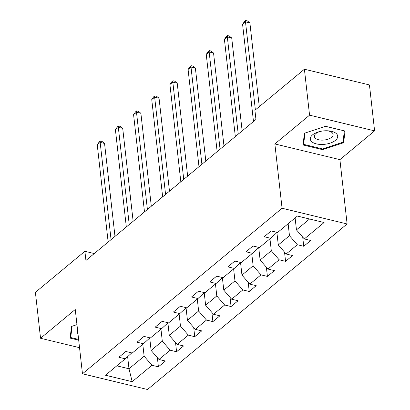 <?xml version="1.0" encoding="UTF-8"?>
<svg xmlns="http://www.w3.org/2000/svg" width="410" height="410" viewBox="0 0 410 410"><rect width="100%" height="100%" fill="white"/><g stroke="black" fill="none" stroke-linecap="round" stroke-linejoin="round"><path stroke-width="0.61" d="M374.602 130.867L309.56 115.159L274.859 143.946L339.9 159.649L374.602 130.867L369.451 84.931L304.41 69.228L254.912 110.275L255.948 119.464L85.921 260.478L84.89 251.289L35.398 292.34L40.549 338.27L79.54 347.685M339.9 159.649L347.111 223.952L147.508 389.5L82.466 373.797L282.07 208.249L347.111 223.952M132.189 381.684L151.987 365.269L158.403 366.817L165.394 361.02L158.977 359.473L170.155 350.202L176.572 351.749L183.557 345.953L177.14 344.405L188.323 335.134L194.74 336.682L201.725 330.885L195.309 329.338L206.486 320.066L212.903 321.614L219.893 315.818L213.477 314.27L224.654 304.999L231.071 306.547L238.061 300.75L231.645 299.203L242.822 289.931L249.239 291.479L256.224 285.683L249.808 284.135L260.991 274.864L267.407 276.412L274.392 270.62L267.976 269.068L279.154 259.796L285.57 261.344L292.561 255.553L286.144 254L297.322 244.729L303.738 246.277L310.729 240.485L304.312 238.933L324.105 222.517L297.388 216.065L277.59 232.485L271.174 230.933L264.189 236.729L270.605 238.277L259.422 247.548L253.006 246L246.02 251.796L252.437 253.344L241.254 262.615L234.843 261.067L227.852 266.864L234.269 268.412L223.091 277.683L216.675 276.135L209.684 281.931L216.101 283.479L204.923 292.75L198.507 291.202L191.521 296.999L197.938 298.547L186.755 307.818L180.338 306.27L173.353 312.066L179.77 313.614L168.587 322.885L162.175 321.337L155.185 327.134L161.601 328.682L150.424 337.953L144.007 336.405L137.017 342.201L143.433 343.749L132.256 353.02L125.839 351.472L118.854 357.264L125.27 358.817L105.472 375.237L132.189 381.684L128.991 368.774L144.13 356.218L142.793 344.282M270.605 238.277L276.811 232.629L276.77 232.285M288.127 223.742L289.465 235.683L278.287 244.954L276.868 232.311M297.322 244.729L289.465 235.683M286.144 254L278.287 244.954M252.437 253.344L258.643 247.691L258.608 247.353M269.959 238.81L271.302 250.751L260.119 260.022L258.7 247.373M279.154 259.796L271.302 250.751M267.976 269.068L260.119 260.022M234.269 268.412L240.475 262.759L240.439 262.42M251.796 253.877L253.134 265.818L241.951 275.089L240.537 262.441M260.991 274.864L253.134 265.818M249.808 284.135L241.951 275.089M216.101 283.479L222.312 277.826L222.271 277.488M233.628 268.945L234.966 280.886L223.788 290.157L222.369 277.508M242.822 289.931L234.966 280.886M231.645 299.203L223.788 290.157M197.938 298.547L204.144 292.894L204.103 292.555M215.46 284.012L216.798 295.953L205.62 305.224L204.2 292.576M224.654 304.999L216.798 295.953M213.477 314.27L205.62 305.224M179.77 313.614L185.976 307.961L185.94 307.623M197.292 299.08L198.635 311.021L187.452 320.292L186.032 307.643M206.486 320.066L198.635 311.021M195.309 329.338L187.452 320.292M161.601 328.682L167.808 323.029L167.772 322.69M179.129 314.147L180.467 326.083L169.284 335.359L167.869 322.711M188.323 335.134L180.467 326.083M177.14 344.405L169.284 335.359M143.433 343.749L149.64 338.096L149.604 337.758M160.961 329.215L162.298 341.151L151.121 350.427L149.701 337.779M170.155 350.202L162.298 341.151M158.977 359.473L151.121 350.427M125.27 358.817L131.477 353.164L131.436 352.82M127.633 356.659L128.991 368.774L116.809 365.833M151.987 365.269L144.13 356.218M309.56 115.159L304.41 69.228M274.859 143.946L282.07 208.249M82.466 373.797L75.255 309.488L40.549 338.27M94.269 253.554L84.89 251.289M295.113 217.946L296.456 229.887L309.576 219.007M304.312 238.933L296.456 229.887M158.403 366.817L157.373 357.628M176.572 351.749L175.541 342.56M194.74 336.682L193.71 327.493M212.903 321.614L211.873 312.425M231.071 306.547L230.041 297.358M249.239 291.479L248.209 282.29M267.407 276.412L266.377 267.223M285.57 261.344L284.54 252.155M303.738 246.277L302.708 237.088M76.952 324.633L71.535 326.421L70.089 338.106L78.7 340.187M325.473 126.3L304.44 133.255L303 144.94L322.588 149.671L343.616 142.716L345.061 131.026L325.473 126.3M343.278 139.687L343.616 142.716M322.501 148.917L322.588 149.671M114.979 236.38L104.555 143.444L100.158 142.383L111.064 239.624M97.247 144.797L99.169 142.003L100.337 141.04L100.158 142.383L97.247 144.797L108.153 242.038M100.337 141.04L102.095 141.46L104.555 143.444M77.628 330.639A13.771 6.724 173.6 0 0 77.992 333.909M78.612 339.434L70.704 337.527L72.099 326.237M70.443 335.231L70.704 337.527M312.563 134.859A13.771 6.724 173.6 0 0 316.417 143.895A13.771 6.724 173.6 0 0 335.416 140.374A13.771 6.724 173.6 0 0 326.627 130.759A13.771 6.724 173.6 0 0 319.897 131.518A13.771 6.724 173.6 0 0 312.563 134.859M320.476 131.385A9.43 4.602 173.6 0 0 315.92 133.552A9.43 4.602 173.6 0 0 314.378 136.494A9.43 4.602 173.6 0 0 321.286 140.117A9.43 4.602 173.6 0 0 331.567 137.329A9.43 4.602 173.6 0 0 333.115 134.393A9.43 4.602 173.6 0 0 326.037 130.759M325.448 126.311L344.369 130.877L342.97 142.198L322.588 148.938L303.61 144.356L305.004 133.071M303.354 142.065L303.61 144.356M133.142 221.313L122.718 128.376L118.326 127.315L129.232 224.557M115.415 129.729L117.337 126.936L118.5 125.972L118.326 127.315L115.415 129.729L126.321 226.971M118.5 125.972L120.258 126.393L122.718 128.376M151.31 206.245L140.886 113.309L136.494 112.248L147.4 209.489M133.583 114.662L135.505 111.868L136.668 110.905L136.494 112.248L133.583 114.662L144.489 211.903M136.668 110.905L138.426 111.325L140.886 113.309M169.479 191.178L159.054 98.241L154.657 97.18L165.568 194.422M151.746 99.594L153.673 96.801L154.837 95.837L154.657 97.18L151.746 99.594L162.657 196.836M154.837 95.837L156.594 96.263L159.054 98.241M187.647 176.11L177.222 83.174L172.825 82.113L183.731 179.354M169.914 84.527L171.841 81.733L173.005 80.77L172.825 82.113L169.914 84.527L180.82 181.768M173.005 80.77L174.762 81.195L177.222 83.174M205.81 161.043L195.385 68.106L190.993 67.045L201.899 164.287M188.082 69.464L190.004 66.666L191.168 65.702L190.993 67.045L188.082 69.464L198.988 166.701M191.168 65.702L192.925 66.128L195.385 68.106M223.978 145.975L213.554 53.044L209.161 51.978L220.067 149.22M206.25 54.397L208.172 51.599L209.336 50.635L209.161 51.978L206.25 54.397L217.156 151.633M209.336 50.635L211.094 51.06L213.554 53.044M242.146 130.908L231.722 37.976L227.324 36.915L238.236 134.152M224.413 39.329L226.34 36.531L227.504 35.568L227.324 36.915L224.413 39.329L235.325 136.566M227.504 35.568L229.262 35.993L231.722 37.976M259.284 106.656L249.89 22.909L245.493 21.848L255.368 109.9M242.582 24.262L244.509 21.463L245.672 20.5L245.493 21.848L242.582 24.262L253.488 121.498M245.672 20.5L247.43 20.925L249.89 22.909"/></g></svg>
